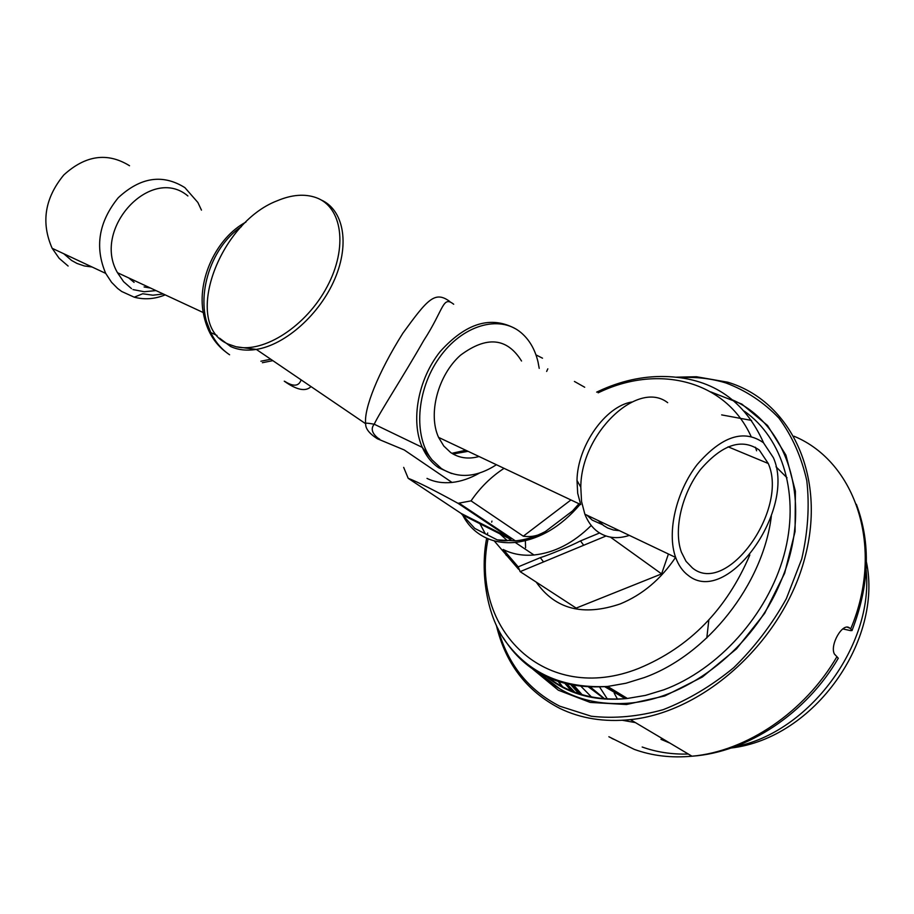 <?xml version="1.0" encoding="UTF-8"?>
<svg xmlns="http://www.w3.org/2000/svg" width="914" height="914" viewBox="0 0 914 914"><rect width="100%" height="100%" fill="white"/><g stroke="black" fill="none" stroke-linecap="round" stroke-linejoin="round"><path stroke-width="1.37" d="M706.808 637.949L708.83 620.035M560.111 689.076L540.048 673.618M491.229 525.527L490.338 524.088M497.867 532.017L507.384 540.7M525.379 540.722L525.584 547.749M536.21 582.092C555.095 609.204 583.086 616.493 620.172 603.937C642.359 594.82 660.822 579.305 675.56 557.403M599.573 532.976L580.504 540.917C570.496 546.058 550.285 554.467 540.311 557.654L518.192 566.863L503.34 549.554M606.005 536.015L583.68 545.27L580.504 540.917M583.68 545.27L543.522 561.939L540.311 557.654M543.522 561.939L520.135 571.638L518.192 566.863M506.39 555.472L505.088 553.416L505.191 551.588M520.135 571.638L576.174 608.096L661.61 573.901L668.42 553.998M610.438 537.146L661.61 573.901M187.896 195.973C151.313 164.806 91.663 228.591 117.483 272.703L123.63 281.718L131.547 288.664M201.457 210.117L197.881 202.485L184.879 187.633C162.703 173.763 140.505 177.122 118.283 197.71C98.735 221.794 94.542 247.031 105.704 273.389L111.554 282.3L117.62 288.436L121.699 291.486L134.232 297.187L142.675 293.76L152.878 295.199L163.32 294M134.232 297.187C144.458 299.883 154.786 299.118 165.206 294.879M129.537 165.742C107.475 152.101 85.562 155.163 63.82 174.94C44.763 198.144 40.867 222.593 52.155 248.3L59.159 258.319L68.127 266.043M133.01 289.589L144.252 291.737L155.986 290.595M63.774 253.749L71.566 260.433L77.016 263.449L84.339 265.951L92.051 266.991M144.081 286.95L150.536 288.059M128.714 277.925L134.107 282.38M521.54 361.007C506.996 337.62 486.614 335.724 460.382 355.306C437.943 375.277 427.798 413.973 438.571 437.383L443.781 446.021L450.648 452.51C458.988 458.108 468.448 459.445 479.039 456.509M602.417 524.67L592.226 520.112L586.902 515.165M438.571 437.383L580.687 504.562L577.694 493.286L576.997 480.467C577.454 445.952 605.285 406.364 631.665 402.034M629.358 535.387C617.487 539.271 607.01 538.106 597.939 531.891C592.261 527.789 587.908 521.894 584.857 514.194L581.555 501.558L580.801 487.196C580.916 433.236 637.995 379.23 667.688 402.697M688.219 575.397C682.689 571.307 678.496 565.332 675.652 557.449C666.672 532.702 676.017 491.721 697.279 464.415C721.854 436.161 743.905 428.929 763.441 442.73L773.393 457.697C796.505 509.475 727.076 607.17 688.219 575.397M619.532 530.703L613.408 529.994L607.707 528.006L603.537 525.516L598.224 520.557M692.435 567.971L686.026 561.31L681.398 552.17C673.389 530.2 681.638 493.868 700.467 469.579C722.231 444.398 741.837 437.897 759.294 450.054L768.263 463.501C788.805 509.635 726.767 596.499 692.435 567.971M485.323 533.787L479.336 522.637M477.142 516.102L476.857 515.073M591.232 525.47C573.535 542.973 554.455 552.821 533.993 554.992C522.568 555.952 512.297 554.113 503.191 549.474M574.426 381.446L584.709 387.25M580.173 504.311C560.922 526.864 539.271 539.568 515.21 542.436C503.705 543.453 493.389 541.648 484.26 537.009C474.686 532.017 467.397 524.522 462.404 514.548M453.698 304.248C442.525 295.462 444.238 308.921 423.639 340.659C402.56 377.585 379.984 411.917 374.214 424.21C370.684 428.506 371.895 433.11 377.825 438.023L379.767 439.246L377.299 438.731C369.256 433.544 365.383 428.54 365.669 423.742L365.669 423.742C363.738 408.946 378.008 372.718 402.914 333.153C427.638 299.186 434.927 290.412 449.928 301.609M301.117 379.858C298.878 386.359 293.474 386.885 284.894 381.435M453.013 454.007L468.082 451.333M504.071 468.345C491.172 476.731 480.158 487.573 471.041 500.872L458.017 503.317C434.081 490.167 417.481 481.838 408.204 478.319L403.68 467.385M546.652 371.438L547.829 368.833M542.516 358.185L535.958 354.872M427.009 478.399C434.367 482.021 442.696 483.369 452.007 482.443C461.09 481.45 470.264 478.319 479.496 473.052M452.007 482.443L404.217 449.951L377.299 438.731M284.254 381.172C296.799 390.107 305.722 391.9 311 386.576M496.439 464.735C476.445 477.576 458.063 478.833 441.313 468.494L432.094 459.902C413.277 437.086 416.133 390.358 439.234 357.854C462.096 325.11 499.238 314.393 520.809 332.445C529.275 339.517 535.01 349.331 538.015 361.91L539.214 368.353M245.935 222.079C216.378 237.811 196.887 279.581 203.365 313.262C206.587 330.354 214.184 343.356 226.158 352.256M260.89 361.224L270.773 359.236M316.153 197.653C342.293 206.918 348.143 247.454 327.166 286.619C306.521 325.875 264.18 353.341 236.132 346.772L228.214 344.087C181.943 324.961 218.343 223.027 277.365 200.714C291.806 194.648 304.739 193.631 316.153 197.653M408.204 478.319L461.067 513.394L510.503 538.415L510.96 539.454C507.761 541.134 503.191 541.271 497.25 539.877L515.405 540.871C525.344 539.911 535.33 536.792 545.395 531.525L572.507 510.96L578.962 503.74M459.662 503.134L460.13 504.722M471.041 500.872L523.288 536.198L570.942 499.958M510.503 538.415L458.017 503.317M497.25 539.877L474.754 528.406L461.067 513.394M545.395 531.525C538.46 535.81 531.091 537.363 523.288 536.198M732.822 400.046C789.57 425.01 814.054 506.128 780.259 582.744C753.49 647.283 689.156 697.919 630.054 703.072C593.277 706.099 563.207 696.24 539.831 673.504M710.784 391.9L741.848 404.079L767.52 425.467L785.891 455.081L795.397 491.206L795.066 531.548L784.623 573.284L764.641 613.374L736.535 648.814L702.386 677L664.786 695.954L626.501 704.511L590.227 702.42L558.328 690.196L532.691 669.048M676.44 377.174L696.434 376.739L727.704 382.201C790.324 400.846 826.976 475.646 804.777 558.146C783.115 640.623 704.637 712.166 630.409 719.626C604.36 722.3 580.836 718.564 559.859 708.419C526.624 691.178 505.453 663.473 496.359 625.29M497.924 628.466C507.624 664.067 528.212 689.967 559.711 706.168L591.301 716.233C614.402 718.804 638.395 716.599 663.29 709.63C688.093 699.907 711.595 685.911 733.793 667.631C754.598 647.249 772.113 624.273 786.326 598.716L801.727 558.991C807.953 531.891 809.644 505.796 806.799 480.695C801.418 456.84 792.13 435.967 778.911 418.075C763.807 402.32 746.178 390.621 726.013 382.989C711.492 378.533 696.274 376.739 680.359 377.619M607.479 699.21L599.527 686.894M608.861 736.741L634.156 749.331C651.99 755.832 671.264 758.129 691.978 756.209C746.384 751.434 804.8 712.097 836.927 656.675L834.482 654.15C829.318 645.261 842.937 621.543 849.769 628.158L850.706 628.889C884.935 547.817 855.847 461.798 794.003 436.218M613.443 739.163L611.649 738.261M850.706 628.889L852.019 630.569L850.363 630.58L842.742 628.901M836.927 656.675L838.275 658.274M635.527 749.823L634.156 749.331M563.39 687.796L558.054 680.781M562.841 687.511L557.586 680.622M721.672 414.899L751.571 420.429M622.445 720.289L635.436 722.608M574.415 691.932L575.42 693.029M574.609 692.115L575.466 693.052M575.706 693.132L566.234 683.226M604.942 699.073L590.078 686.791M604.702 699.05L588.148 686.677M579.453 694.389L570.37 684.209M564.292 682.701L572.107 691.772M573.524 692.332L565.709 683.089M582.709 695.348L573.318 684.803M580.63 685.968L591.952 697.473M572.015 684.552L581.578 695.028M775.997 466.78L787.034 477.793M625.347 698.684L604.668 686.665M625.987 698.616L605.125 686.643M546.184 675.926C568.302 693.726 595.368 701.232 627.392 698.467L645.501 695.383L663.747 689.83C718.347 669.665 767.566 614.871 783.949 555.301C800.378 495.685 783.058 438.297 744.293 411.151M488.087 538.769C469.522 629.723 545.532 705.539 638.692 668.408C689.499 647.398 726.539 609.592 749.823 554.981M756.598 450.785L755.444 447.243M751 436.275C725.716 380.75 659.325 364.206 600.487 391.74L598.133 392.826M491.961 521.094L491.686 522.123M771.359 516.044C763.121 584.32 707.47 654.904 644.324 677.56L625.907 683.249L607.639 686.448C560.659 689.739 525.858 673.492 503.226 637.709M596.648 392.129L602.623 389.387C624.696 379.767 646.792 375.528 668.922 376.671C713.331 379.002 744.887 401.075 763.601 442.867M241.41 226.626C209.055 248.3 194.214 300.283 210.734 332.502C215.338 341.996 221.622 349.411 229.597 354.769M262.387 362.709L272.852 360.642M451.585 473.532L438.629 467.728C431.682 462.941 426.244 456.166 422.314 447.392C410.432 420.988 417.972 379.321 440.137 351.616C465.912 322.973 491.035 315.364 515.519 328.789M320.905 199.846C343.413 209.523 350.039 243.284 334.901 278.713C319.946 314.153 285.568 344.829 256.32 349.411C246.552 350.942 237.948 349.959 230.511 346.44L219.6 338.203M660.971 739.335L669.916 743.105M734.73 746.727C808.707 733.062 874.184 644.953 866.095 569.845M614.208 693.143L617.533 699.233M688.322 754.039C671.916 754.507 656.538 752.165 642.176 747.012M847.369 627.21L849.769 628.158M607.536 686.448L623.211 695.92M547.2 677.285C569.171 694.617 595.905 701.678 627.392 698.467L607.639 686.448C564.532 688.573 531.274 674.566 507.876 644.427C485.928 617.293 480.227 570.542 486.671 538.175M487.665 532.999L487.299 534.804M518.546 569.239L494.143 540.814M117.483 272.703L203.251 312.554M52.155 248.3L105.704 273.389M576.997 480.467L580.801 487.196M675.652 557.449L584.857 514.194M768.263 463.501L728.058 446.797M515.21 542.436L533.993 554.992M432.094 459.902L422.314 447.392L374.214 424.21C367.725 423.033 364.869 422.874 365.669 423.742L256.32 349.411L236.132 346.772M250.904 350.028L250.459 349.445M203.365 313.262L210.734 332.502L217.018 335.484M459.125 503.203L515.405 540.871M465.786 450.248L451.859 453.31M462.987 515.153L510.96 539.454M866.381 561.836C883.05 639.492 815.002 738.249 731.006 748.04M838.309 658.217C806.502 713.08 747.778 752.382 691.978 756.209L630.409 719.626M856.349 504.277C870.962 543.076 869.534 585.143 852.054 630.477"/></g></svg>
